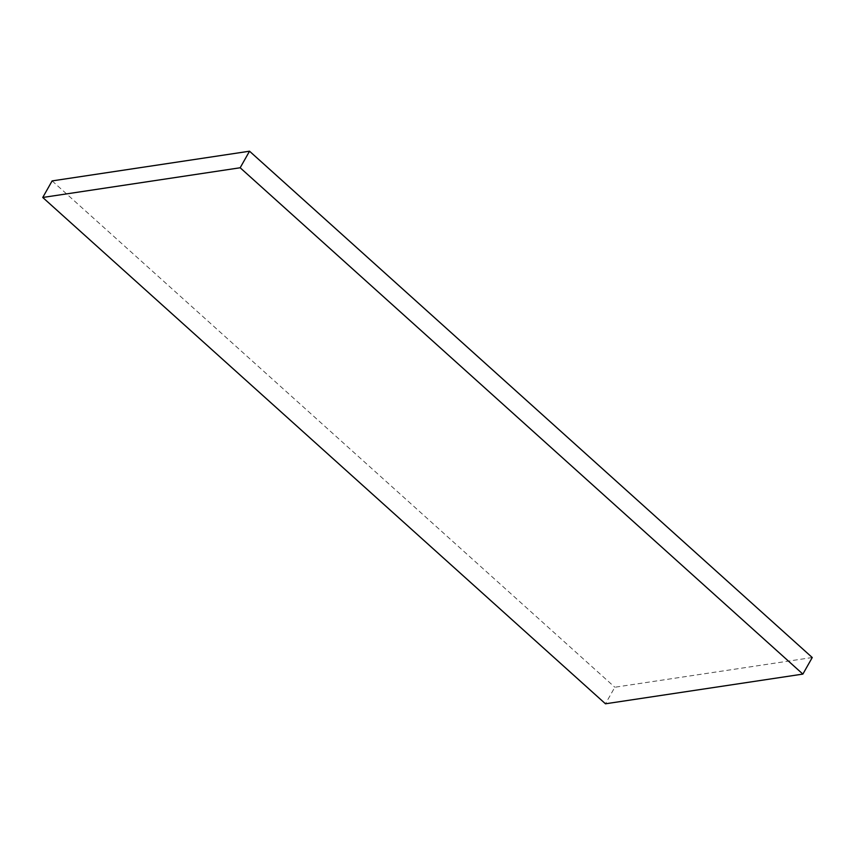 <?xml version="1.0" encoding="UTF-8"?>
<svg xmlns="http://www.w3.org/2000/svg" width="855" height="855" viewBox="0 0 855 855"><rect width="100%" height="100%" fill="white"/><g stroke="black" fill="none" stroke-linecap="round" stroke-linejoin="round"><path stroke-width="0.64" stroke-dasharray="4.28 3.21" d="M812.25 657.527L614.831 687.238L605.468 703.793M52.123 180.907L614.831 687.238"/><path stroke-width="1.28" d="M42.75 197.473L240.17 167.762L249.532 151.207L52.123 180.907L42.75 197.473L605.468 703.793L802.877 674.093L240.17 167.762M249.532 151.207L812.25 657.527L802.877 674.093"/></g></svg>
